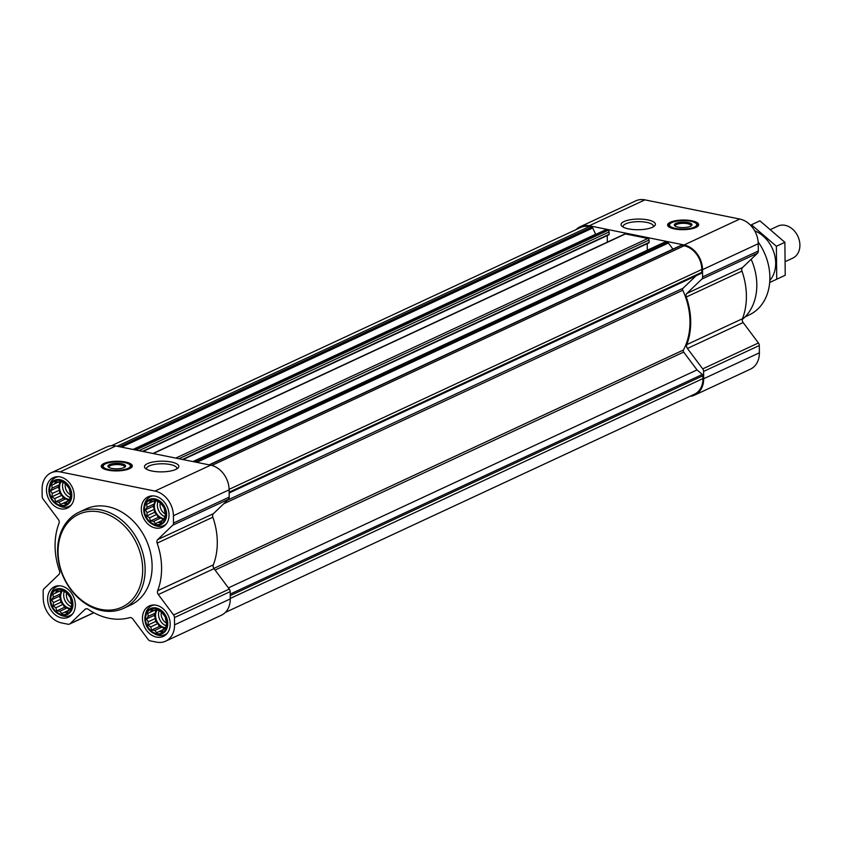 <?xml version="1.0" encoding="UTF-8"?>
<svg xmlns="http://www.w3.org/2000/svg" width="842" height="842" viewBox="0 0 842 842"><rect width="100%" height="100%" fill="white"/><g stroke="black" fill="none" stroke-linecap="round" stroke-linejoin="round"><path stroke-width="1.26" d="M623.301 227.172A15.124 4.694 179.4 0 1 623.143 226.509A15.124 4.694 179.4 0 1 638.215 221.656A15.124 4.694 179.4 0 1 653.392 226.193A15.124 4.694 179.4 0 1 653.245 226.856M72.275 604.156A13.072 10.241 -114.9 0 0 55.972 590.126A13.072 10.241 -114.9 0 0 56.193 611.639A13.072 10.241 -114.9 0 0 72.275 604.156M70.886 600.725L71.865 603.893L70.57 609.429L68.655 610.324L66.907 612.934L64.613 612.197L61.876 613.471L59.919 611.25L56.803 610.892L55.835 607.735L53.057 605.893L53.435 602.577L51.646 599.799L53.383 597.188L52.941 594.263L55.677 592.989L56.593 590.747L59.708 591.105L61.634 590.221L66.697 592.8L70.444 597.799L70.886 600.725M167.126 623.333A13.072 10.241 -114.9 0 0 150.813 609.303A13.072 10.241 -114.9 0 0 151.034 630.816A13.072 10.241 -114.9 0 0 167.126 623.333M165.737 619.912L166.705 623.069L165.411 628.616L163.495 629.5L161.759 632.121L159.454 631.384L156.717 632.658L154.77 630.437L151.644 630.079L150.676 626.911L147.897 625.069L148.276 621.764L146.487 618.986L148.224 616.365L147.782 613.439L150.518 612.166L151.434 609.934L154.56 610.292L156.475 609.398L161.548 611.976L165.285 616.986L165.737 619.912M165.979 514.23A13.072 10.241 -114.9 0 0 149.665 500.201A13.072 10.241 -114.9 0 0 149.897 521.714A13.072 10.241 -114.9 0 0 165.979 514.23M164.59 510.81L165.558 513.967L164.264 519.514L162.348 520.398L160.612 523.019L158.317 522.282L155.57 523.556L153.623 521.324L150.507 520.977L149.529 517.809L146.761 515.967L147.139 512.662L145.34 509.884L147.076 507.263L146.634 504.337L149.381 503.063L150.297 500.832L153.412 501.19L155.328 500.295L160.401 502.874L164.148 507.884L164.59 510.81M71.138 495.054A13.072 10.241 -114.9 0 0 54.825 481.014A13.072 10.241 -114.9 0 0 55.056 502.537A13.072 10.241 -114.9 0 0 71.138 495.054M69.749 491.623L70.717 494.791L69.423 500.327L67.507 501.222L65.771 503.832L63.476 503.095L60.729 504.369L58.782 502.148L55.656 501.79L54.688 498.622L51.92 496.791L52.299 493.475L50.499 490.697L52.236 488.076L51.794 485.16L54.53 483.876L55.446 481.645L58.572 482.003L60.487 481.108L65.56 483.697L69.307 488.697L69.749 491.623M192.934 461.574L664.833 242.075A1.41 1.105 65.1 0 1 665.412 242.012L667.559 242.454A1.41 1.105 65.1 0 1 668.38 243.012L672.937 249.106L209.111 464.847L681.052 245.359A1.41 1.105 65.1 0 1 681.641 245.296L684.083 245.79A21.187 16.608 65.1 0 1 701.807 269.482L701.839 272.292A1.41 1.105 65.1 0 1 701.27 273.345L229.15 492.938M152.949 453.491L624.848 233.992A1.41 1.105 65.1 0 1 625.427 233.929L647.898 238.475A1.41 1.105 65.1 0 1 649.087 240.054L649.108 242.401A0.705 0.558 65.1 0 1 648.529 242.959M604.956 230.182A1.41 1.105 65.1 0 1 605.777 229.95L607.924 230.392A1.41 1.105 65.1 0 1 609.103 231.971L609.124 234.318A0.705 0.558 65.1 0 1 608.556 234.865M111.491 445.702L580.517 227.54A21.187 16.608 65.1 0 1 589.242 226.614L591.694 227.108A1.41 1.105 65.1 0 1 592.715 227.982L595.641 234.265A1.41 1.105 65.1 0 0 595.726 234.423M576.128 229.582A22.071 17.303 65.1 0 1 580.149 226.74A22.071 17.303 65.1 0 1 589.232 225.772L684.083 244.959A22.071 17.303 65.1 0 1 702.533 269.629L702.617 276.923A3.536 2.768 65.1 0 1 701.786 279.123L686.851 293.448A3.536 2.768 65.1 0 0 686.272 297.005A64.455 50.509 65.1 0 1 686.767 344.641A3.536 2.768 65.1 0 0 687.43 348.441L702.723 368.88A3.536 2.768 65.1 0 1 703.607 371.427L703.68 378.732A22.071 17.303 65.1 0 1 694.755 395.056A22.071 17.303 65.1 0 1 689.987 396.298M580.149 226.74L635.847 200.828A22.071 17.303 65.1 0 1 644.93 199.87L739.771 219.046A22.071 17.303 65.1 0 1 758.232 243.717L758.316 251.021A3.536 2.768 65.1 0 1 757.484 253.221L742.549 267.546L686.851 293.448M694.755 395.056L750.443 369.143A22.071 17.303 65.1 0 0 759.379 352.819L759.305 345.525A3.536 2.768 65.1 0 0 758.421 342.978L743.128 322.539A3.536 2.768 65.1 0 1 742.465 318.729A64.455 50.509 65.1 0 0 741.96 271.103A3.536 2.768 65.1 0 1 742.549 267.546M674.379 228.919A15.545 4.831 179.4 0 1 667.59 225.014A15.545 4.831 179.4 0 1 683.083 220.025A15.545 4.831 179.4 0 1 698.671 224.688A15.545 4.831 179.4 0 1 690.408 229.045A15.545 4.831 179.4 0 1 674.379 228.919M628.574 228.898A17.177 5.336 179.4 0 1 622.028 226.309A17.177 5.336 179.4 0 1 638.194 219.067A17.177 5.336 179.4 0 1 654.497 225.972A17.177 5.336 179.4 0 1 628.574 228.898M229.15 492.991L695.924 275.881A1.41 1.105 65.1 0 1 696.155 275.713M695.924 275.881L683.009 288.28A1.768 1.379 65.1 0 0 682.788 290.248A63.571 49.825 65.1 0 1 683.42 350.019A1.768 1.379 65.1 0 0 683.672 352.082L697.018 369.912L702.323 374.48A1.41 1.105 65.1 0 1 702.923 375.764L702.954 378.584A21.187 16.608 65.1 0 1 694.376 394.256L225.351 612.418M607.25 235.581L607.314 242.149M647.224 243.664L647.298 250.232M228.403 587.884L697.018 369.912M173.42 515.736L173.494 523.04A3.536 2.768 65.1 0 1 172.663 525.24L157.738 539.564A3.536 2.768 65.1 0 0 157.149 543.122A64.455 50.509 65.1 0 1 157.654 590.747A3.536 2.768 65.1 0 0 158.317 594.557L173.61 614.997A3.536 2.768 65.1 0 1 174.483 617.544L174.568 624.838A22.071 17.303 65.1 0 1 165.632 641.172A22.071 17.303 65.1 0 1 156.549 642.13L150.202 640.857A3.536 2.768 65.1 0 1 148.129 639.446L132.836 619.007A3.536 2.768 65.1 0 0 129.626 617.649A64.455 50.509 65.1 0 1 88.221 609.271A3.536 2.768 65.1 0 0 85.631 608.934A3.536 2.768 65.1 0 0 85.031 609.345L70.096 623.669A3.536 2.768 65.1 0 1 69.497 624.08A3.536 2.768 65.1 0 1 68.044 624.238L61.698 622.954A22.071 17.303 65.1 0 1 43.247 598.283L43.163 590.979A3.536 2.768 65.1 0 1 43.994 588.779L58.929 574.454A3.536 2.768 65.1 0 0 59.508 570.897A64.455 50.509 65.1 0 1 59.014 523.271A3.536 2.768 65.1 0 0 58.351 519.461L43.058 499.022A3.536 2.768 65.1 0 1 42.174 496.475L42.1 489.181A22.071 17.303 65.1 0 1 51.025 472.857A22.071 17.303 65.1 0 1 60.119 471.888L154.96 491.065A22.071 17.303 65.1 0 1 173.42 515.736L229.119 489.833L229.192 497.127A3.536 2.768 65.1 0 1 228.361 499.338L213.436 513.662L157.738 539.564M165.632 641.172L221.33 615.26A22.071 17.303 65.1 0 0 230.255 598.936L230.182 591.631A3.536 2.768 65.1 0 0 229.308 589.084L214.015 568.645A3.536 2.768 65.1 0 1 213.352 564.845A64.455 50.509 65.1 0 0 212.847 517.209A3.536 2.768 65.1 0 1 213.436 513.662M51.025 472.857L106.724 446.944A22.071 17.303 65.1 0 1 115.817 445.976L210.658 465.163A22.071 17.303 65.1 0 1 229.119 489.833M108.018 470.152A15.545 4.831 179.4 0 1 101.229 466.247A15.545 4.831 179.4 0 1 116.712 461.258A15.545 4.831 179.4 0 1 132.31 465.921A15.545 4.831 179.4 0 1 124.048 470.278A15.545 4.831 179.4 0 1 108.018 470.152M151.97 471.036A17.177 5.336 179.4 0 1 145.434 468.447A17.177 5.336 179.4 0 1 161.59 461.195A17.177 5.336 179.4 0 1 177.904 468.11A17.177 5.336 179.4 0 1 151.97 471.036M169.042 514.851A16.777 13.146 -114.9 0 0 148.108 496.843A16.777 13.146 -114.9 0 0 143.256 517.598A16.777 13.146 -114.9 0 0 162.253 527.26A16.777 13.146 -114.9 0 0 169.042 514.851M170.189 623.954A16.777 13.146 -114.9 0 0 149.245 605.945A16.777 13.146 -114.9 0 0 144.403 626.701A16.777 13.146 -114.9 0 0 163.401 636.363A16.777 13.146 -114.9 0 0 170.189 623.954M75.348 604.777A16.777 13.146 -114.9 0 0 54.404 586.758A16.777 13.146 -114.9 0 0 49.562 607.514A16.777 13.146 -114.9 0 0 68.56 617.186A16.777 13.146 -114.9 0 0 75.348 604.777M74.201 495.675A16.777 13.146 -114.9 0 0 53.267 477.656A16.777 13.146 -114.9 0 0 48.415 498.411A16.777 13.146 -114.9 0 0 67.413 508.084A16.777 13.146 -114.9 0 0 74.201 495.675M79.022 512.21L85.989 508.978A52.983 41.521 65.1 0 1 152.107 565.866A52.983 41.521 65.1 0 1 130.678 605.051L123.711 608.282A52.983 41.521 -114.9 0 0 145.14 569.097A52.983 41.521 -114.9 0 0 79.022 512.21A52.983 41.521 -114.9 0 0 63.729 577.759A52.983 41.521 -114.9 0 0 123.711 608.282M744.938 317.034L750.148 314.434A50.752 39.774 -114.9 0 0 769.883 277.281A50.752 39.774 -114.9 0 0 758.147 241.917M742.286 319.444A52.983 41.521 -114.9 0 0 756.811 284.585A52.983 41.521 -114.9 0 0 751.159 259.283M667.674 225.509A15.545 4.831 179.4 0 1 671.516 222.762M694.703 222.52A15.545 4.831 179.4 0 1 698.586 225.193M675.368 226.235A7.873 2.442 179.4 0 1 675.263 225.835A7.873 2.442 179.4 0 1 683.115 223.309A7.873 2.442 179.4 0 1 691.008 225.677A7.873 2.442 179.4 0 1 690.914 226.066M678.157 227.161A8.83 2.747 179.4 0 1 674.789 225.835A8.83 2.747 179.4 0 1 683.104 222.109A8.83 2.747 179.4 0 1 691.482 225.656A8.83 2.747 179.4 0 1 678.157 227.161M675.473 228.414A13.598 4.221 179.4 0 1 669.769 224.193A13.598 4.221 179.4 0 1 683.083 220.625A13.598 4.221 179.4 0 1 696.471 223.909A13.598 4.221 179.4 0 1 690.608 228.308A13.598 4.221 179.4 0 1 675.473 228.414M670.4 227.74A14.125 4.389 179.4 0 1 669.011 225.867A14.125 4.389 179.4 0 1 669.253 225.035L669.769 224.193M696.471 223.909L697.008 224.751A14.125 4.389 179.4 0 1 697.26 225.572A14.125 4.389 179.4 0 1 695.924 227.466M142.687 569.266A51.215 40.132 -114.9 0 0 78.78 514.273A51.215 40.132 -114.9 0 0 79.664 598.588A51.215 40.132 -114.9 0 0 142.687 569.266M146.708 469.31A15.124 4.694 179.4 0 1 146.54 468.647A15.124 4.694 179.4 0 1 161.622 463.784A15.124 4.694 179.4 0 1 176.799 468.331A15.124 4.694 179.4 0 1 176.652 468.994M101.314 466.752A15.545 4.831 179.4 0 1 105.145 463.995M128.331 463.753A15.545 4.831 179.4 0 1 132.226 466.426M109.007 467.468A7.873 2.442 179.4 0 1 108.902 467.078A7.873 2.442 179.4 0 1 116.754 464.552A7.873 2.442 179.4 0 1 124.648 466.91A7.873 2.442 179.4 0 1 124.553 467.31M111.797 468.394A8.83 2.747 179.4 0 1 108.429 467.068A8.83 2.747 179.4 0 1 116.733 463.342A8.83 2.747 179.4 0 1 125.121 466.889A8.83 2.747 179.4 0 1 111.797 468.394M109.113 469.647A13.598 4.221 179.4 0 1 103.408 465.426A13.598 4.221 179.4 0 1 116.722 461.858A13.598 4.221 179.4 0 1 130.11 465.152A13.598 4.221 179.4 0 1 124.248 469.541A13.598 4.221 179.4 0 1 109.113 469.647M104.029 468.973A14.125 4.389 179.4 0 1 102.65 467.11A14.125 4.389 179.4 0 1 102.892 466.279L103.408 465.426M130.11 465.152L130.636 465.984A14.125 4.389 179.4 0 1 130.899 466.805A14.125 4.389 179.4 0 1 129.552 468.71M58.477 476.698A15.893 12.451 -114.9 0 0 55.625 477.53A15.893 12.451 -114.9 0 0 49.51 485.897L49.162 487.592A13.851 10.862 -114.9 0 0 57.172 504.811A13.851 10.862 -114.9 0 0 71.791 495.18A13.851 10.862 -114.9 0 0 61.519 480.056A13.851 10.862 -114.9 0 0 49.162 487.592M57.172 504.811L58.698 505.642A15.893 12.451 -114.9 0 0 69.033 506.358A15.893 12.451 -114.9 0 0 71.507 504.705M153.328 495.885A15.893 12.451 -114.9 0 0 150.465 496.717A15.893 12.451 -114.9 0 0 144.35 505.074L144.003 506.779A13.851 10.862 -114.9 0 0 152.013 523.987A13.851 10.862 -114.9 0 0 166.632 514.367A13.851 10.862 -114.9 0 0 156.37 499.232A13.851 10.862 -114.9 0 0 144.003 506.779M152.013 523.987L153.539 524.829A15.893 12.451 -114.9 0 0 163.874 525.534A15.893 12.451 -114.9 0 0 166.348 523.892M154.465 604.988A15.893 12.451 -114.9 0 0 151.613 605.819A15.893 12.451 -114.9 0 0 145.498 614.186L145.15 615.881A13.851 10.862 -114.9 0 0 153.16 633.1A13.851 10.862 -114.9 0 0 167.769 623.469A13.851 10.862 -114.9 0 0 157.507 608.345A13.851 10.862 -114.9 0 0 145.15 615.881M153.16 633.1L154.675 633.931A15.893 12.451 -114.9 0 0 165.021 634.636A15.893 12.451 -114.9 0 0 167.495 632.995M59.624 585.8A15.893 12.451 -114.9 0 0 56.772 586.632A15.893 12.451 -114.9 0 0 50.657 594.999L50.309 596.704A13.851 10.862 -114.9 0 0 58.308 613.913A13.851 10.862 -114.9 0 0 72.928 604.282A13.851 10.862 -114.9 0 0 62.666 589.158A13.851 10.862 -114.9 0 0 50.309 596.704M58.308 613.913L59.835 614.744A15.893 12.451 -114.9 0 0 70.17 615.46A15.893 12.451 -114.9 0 0 72.654 613.807M67.507 501.222L63.476 503.095M68.412 500.801L66.055 498.759L58.782 502.148M66.055 498.759L63.35 498.211L55.656 501.79M63.35 498.211L61.961 495.243L54.688 498.622M61.961 495.243L59.603 493.212L51.92 496.791M59.603 493.212L59.572 490.097L52.299 493.475M59.572 490.097L58.182 487.118L50.499 490.697M58.182 487.118L59.508 484.697L52.236 488.076M59.508 484.697L59.477 481.582M58.572 482.003L54.53 483.876M69.56 499.38A10.599 8.304 65.1 0 1 59.54 487.392A10.599 8.304 65.1 0 1 61.298 481.624M65.423 483.645A8.683 6.81 -114.9 0 0 70.675 494.917M62.992 482.761A10.599 8.304 -114.9 0 0 69.781 497.359M162.348 520.398L158.317 522.282M163.264 519.977L160.896 517.946L153.623 521.324M160.896 517.946L158.191 517.398L150.507 520.977M158.191 517.398L156.812 514.43L149.529 517.809M156.812 514.43L154.444 512.389L146.761 515.967M154.444 512.389L154.412 509.273L147.139 512.662M154.412 509.273L153.034 506.305L145.34 509.884M153.034 506.305L154.36 503.884L147.076 507.263M154.36 503.884L154.328 500.769M153.412 501.19L149.381 503.063M164.4 518.567A10.599 8.304 65.1 0 1 154.381 506.579A10.599 8.304 65.1 0 1 156.138 500.801M160.275 502.832A8.683 6.81 -114.9 0 0 165.516 514.104M157.833 501.937A10.599 8.304 -114.9 0 0 164.622 516.535M163.495 629.5L159.454 631.384M164.4 629.079L162.043 627.048L154.77 630.437M162.043 627.048L159.327 626.501L151.644 630.079M159.327 626.501L157.949 623.533L150.676 626.911M157.949 623.533L155.591 621.501L147.897 625.069M155.591 621.501L155.56 618.375L148.276 621.764M155.56 618.375L154.17 615.407L146.487 618.986M154.17 615.407L155.496 612.987L148.224 616.365M155.496 612.987L155.465 609.871M154.56 610.292L150.518 612.166M165.548 627.669A10.599 8.304 65.1 0 1 155.528 615.681A10.599 8.304 65.1 0 1 157.275 609.903M161.411 611.934A8.683 6.81 -114.9 0 0 166.653 623.206M158.97 611.039A10.599 8.304 -114.9 0 0 165.758 625.638M68.655 610.324L64.613 612.197M69.56 609.903L67.202 607.871L59.919 611.25M67.202 607.871L64.487 607.324L56.803 610.892M64.487 607.324L63.108 604.346L55.835 607.735M63.108 604.346L60.74 602.314L53.057 605.893M60.74 602.314L60.708 599.199L53.435 602.577M60.708 599.199L59.329 596.231L51.646 599.799M59.329 596.231L60.656 593.799L53.383 597.188M60.656 593.799L60.624 590.684M59.708 591.105L55.677 592.989M70.696 608.482A10.599 8.304 65.1 0 1 60.687 596.504A10.599 8.304 65.1 0 1 62.434 590.726M66.571 592.747A8.683 6.81 -114.9 0 0 71.812 604.019M64.129 591.863A10.599 8.304 -114.9 0 0 70.917 606.461M785.754 261.388L792.754 258.136A17.661 13.84 -114.9 0 0 799.9 245.075A17.661 13.84 -114.9 0 0 777.861 226.109L770.862 229.361M759.905 220.825L784.881 242.317L785.228 275.271L776.734 279.218L776.387 246.264L751.411 224.782L759.905 220.825M784.881 242.317L776.387 246.264M769.693 282.491L776.734 279.218M769.83 280.449A29.849 23.387 -114.9 0 0 774.124 253.137A29.849 23.387 -114.9 0 0 754.737 230.887M229.14 492.17L701.839 272.292M229.108 489.349L701.807 269.482M195.386 462.069L667.559 242.454M193.25 461.637L665.412 242.012M175.736 458.101L647.898 238.475M153.265 453.554L625.427 233.929M135.751 450.017L607.924 230.392M133.615 449.575L605.777 229.95M119.532 446.734L591.694 227.108M117.08 446.239L589.242 226.614M758.316 251.021L702.617 276.923M758.232 243.717L702.533 269.629M757.484 253.221L701.786 279.123M741.96 271.103L686.272 297.005M742.465 318.729L686.767 344.641M743.128 322.539L687.43 348.441M758.421 342.978L702.723 368.88M759.305 345.525L703.607 371.427M759.379 352.819L703.68 378.732M644.93 199.87L589.232 225.772M739.771 219.046L684.083 244.959M230.224 595.631L702.923 375.764M230.255 598.452L702.954 378.584M209.469 464.921L681.641 245.296M211.858 465.447L684.083 245.79M227.519 500.137L683.009 288.28M223.74 503.769L682.788 290.248M213.857 568.424L683.42 350.019M215.057 570.055L683.672 352.082M230.213 594.084L702.323 374.48M121.553 447.144L592.715 227.982M133.015 449.46L595.641 234.265M138.941 450.659L609.103 231.971M142.487 451.375L609.124 234.318M178.925 458.743L649.087 240.054M182.461 459.458L649.108 242.401M196.807 462.363L668.38 243.012M229.192 497.127L173.494 523.04M228.361 499.338L172.663 525.24M212.847 517.209L157.149 543.122M213.352 564.845L157.654 590.747M214.015 568.645L158.317 594.557M229.308 589.084L173.61 614.997M230.182 591.631L174.483 617.544M230.255 598.936L174.568 624.838M86.326 608.734L85.031 609.345M93.767 612.66L70.096 623.669M115.817 445.976L60.119 471.888M210.658 465.163L154.96 491.065M668.116 226.235A15.188 4.715 179.4 0 1 669.316 224.951M696.944 224.656A15.188 4.715 179.4 0 1 698.176 225.919M101.745 467.468A15.188 4.715 179.4 0 1 102.945 466.184M130.584 465.889A15.188 4.715 179.4 0 1 131.805 467.152M133.299 449.512L605.198 230.013M143.066 451.491L608.84 234.844M183.051 459.574L648.824 242.928M93.894 612.734L69.497 624.08M669.011 225.867L669.022 227.003M697.26 225.572L697.281 226.709M102.65 467.11L102.661 468.247M130.899 466.805L130.91 467.952M57.456 476.677L55.625 477.53M70.854 505.505L69.033 506.358M152.297 495.864L150.465 496.717M165.706 524.682L163.874 525.534M153.433 604.966L151.613 605.819M166.842 633.794L165.021 634.636M58.593 585.79L56.772 586.632M72.002 614.607L70.17 615.46"/></g></svg>
